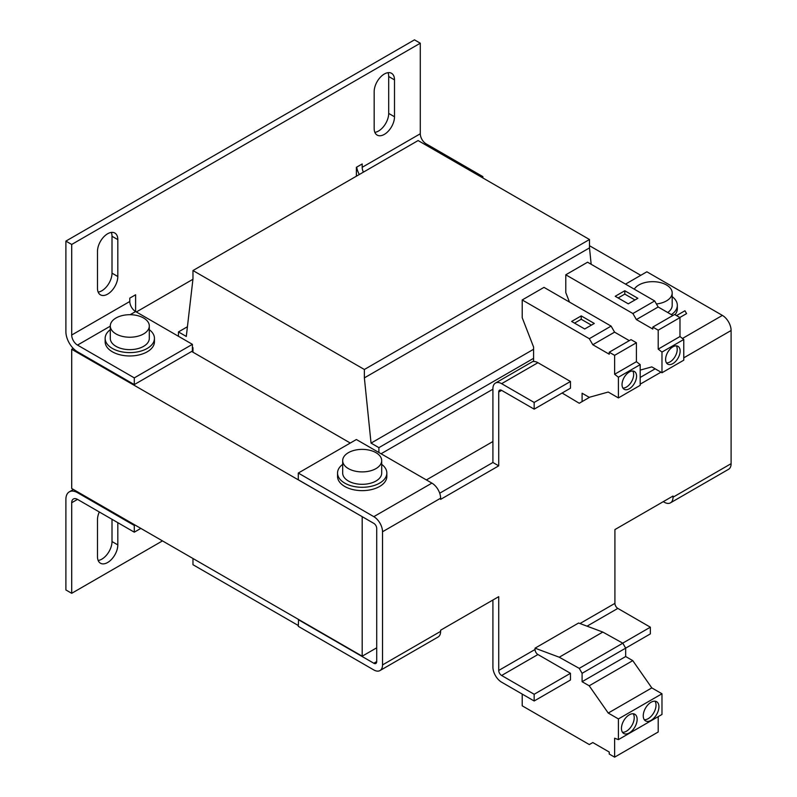 <?xml version="1.0" encoding="UTF-8"?>
<svg xmlns="http://www.w3.org/2000/svg" width="797" height="797" viewBox="0 0 797 797"><rect width="100%" height="100%" fill="white"/><g stroke="black" fill="none" stroke-linecap="round" stroke-linejoin="round"><path stroke-width="1.2" d="M629.291 714.819A11.088 6.406 120 0 0 622.049 724.593A11.088 6.406 120 0 0 623.752 733.479A11.088 6.406 120 0 0 629.291 732.931A11.088 6.406 120 0 0 636.544 723.158A11.088 6.406 120 0 0 634.84 714.261A11.088 6.406 120 0 0 629.291 714.819M622.487 732.304A11.088 6.406 120 0 0 626.392 731.247A11.088 6.406 120 0 0 633.197 713.763M651.079 702.237A11.088 6.406 120 0 0 643.837 712.01A11.088 6.406 120 0 0 645.54 720.896A11.088 6.406 120 0 0 651.079 720.349A11.088 6.406 120 0 0 658.332 710.575A11.088 6.406 120 0 0 656.628 701.689A11.088 6.406 120 0 0 651.079 702.237M644.275 719.721A11.088 6.406 120 0 0 648.18 718.675A11.088 6.406 120 0 0 654.985 701.181M629.291 388.777A10.271 5.928 120 0 0 636.006 379.731A10.271 5.928 120 0 0 634.432 371.502A10.271 5.928 120 0 0 629.291 372.01A10.271 5.928 120 0 0 622.587 381.056A10.271 5.928 120 0 0 624.161 389.285A10.271 5.928 120 0 0 629.291 388.777M622.915 388.089A10.271 5.928 120 0 0 626.392 387.103A10.271 5.928 120 0 0 632.768 371.023M672.867 363.621A10.271 5.928 120 0 0 679.582 354.565A10.271 5.928 120 0 0 678.008 346.336A10.271 5.928 120 0 0 672.867 346.844A10.271 5.928 120 0 0 666.162 355.9A10.271 5.928 120 0 0 667.737 364.129A10.271 5.928 120 0 0 672.867 363.621M666.491 362.924A10.271 5.928 120 0 0 669.968 361.948A10.271 5.928 120 0 0 676.344 345.868M634.282 289.181A19.517 11.268 180 0 1 638.885 284.967A19.517 11.268 180 0 1 660.145 282.527A19.517 11.268 180 0 1 672.19 292.927A19.517 11.268 180 0 1 666.481 300.897A19.517 11.268 180 0 1 656.419 303.986M342.68 464.362A24.647 14.226 0 0 0 337.539 473.049L337.539 476.407A24.647 14.226 0 0 0 339.412 481.846A24.647 14.226 0 0 0 366.999 490.364A24.647 14.226 0 0 0 386.844 476.407L386.844 473.049A24.647 14.226 0 0 0 384.971 467.61A24.647 14.226 0 0 0 381.703 464.362M337.539 473.049A24.647 14.226 0 0 0 339.412 478.499A24.647 14.226 0 0 0 366.999 487.017A24.647 14.226 0 0 0 386.844 473.049M348.389 452.676A19.517 11.268 180 0 1 369.659 450.235A19.517 11.268 180 0 1 381.703 460.646A19.517 11.268 180 0 1 375.985 468.606A19.517 11.268 180 0 1 354.725 471.047A19.517 11.268 180 0 1 342.68 460.646A19.517 11.268 180 0 1 348.389 452.676M381.703 460.646L381.703 473.049A19.517 11.268 180 0 1 375.985 481.019A19.517 11.268 180 0 1 354.725 483.46A19.517 11.268 180 0 1 342.68 473.049L342.68 460.646M115.993 318.003A19.517 11.268 180 0 1 137.263 315.562A19.517 11.268 180 0 1 149.308 325.973A19.517 11.268 180 0 1 143.59 333.933A19.517 11.268 180 0 1 122.33 336.374A19.517 11.268 180 0 1 110.285 325.973A19.517 11.268 180 0 1 115.993 318.003M149.308 325.973L149.308 338.376A19.517 11.268 180 0 1 143.59 346.346A19.517 11.268 180 0 1 122.33 348.787A19.517 11.268 180 0 1 110.285 338.376L110.285 325.973M110.285 329.689A24.647 14.226 0 0 0 105.144 338.376L105.144 341.734A24.647 14.226 0 0 0 107.017 347.173A24.647 14.226 0 0 0 134.603 355.691A24.647 14.226 0 0 0 154.449 341.734L154.449 338.376A24.647 14.226 0 0 0 152.576 332.937A24.647 14.226 0 0 0 149.308 329.689M105.144 338.376A24.647 14.226 0 0 0 107.017 343.816A24.647 14.226 0 0 0 134.603 352.334A24.647 14.226 0 0 0 154.449 338.376M562.104 393.021L579.24 403.252L582.089 401.608L582.089 393.22L589.192 397.324L608.231 392.044L618.402 397.922L618.402 377.22L614.626 374.271L614.626 355.332L609.237 352.224L609.237 354.217L592.799 344.732L589.312 338.695L611.1 326.112L543.992 287.368L522.214 299.951L522.214 317.724L533.582 347.034L533.582 361.529A12.324 7.113 60 0 1 537.935 362.695L570.473 381.484L570.473 388.189L534.159 409.15L534.159 402.445L570.473 381.484M589.312 338.695L522.214 299.951M584.709 328.992L571.628 321.44L581.222 315.901L594.293 323.452L584.709 328.992M640.19 370.107L651.807 366.889L661.978 372.757L661.978 352.065L658.202 349.116L658.202 330.177L652.813 327.069L652.813 329.061L636.375 319.577L632.888 313.53L654.676 300.957L587.568 262.213L565.78 274.796L565.78 292.569L569.476 302.083M632.888 313.53L565.78 274.796M628.275 303.826L615.204 296.285L624.788 290.746L637.869 298.297L628.275 303.826M362.486 516.825L71.7 349.285L71.7 488.481L362.187 656.2L376.712 647.812M378.894 452.507L378.894 447.645L533.582 358.331M381.066 453.762L492.915 389.195M378.894 447.645L371.043 443.112L533.582 349.275M591.175 264.295L589.491 247.897L589.491 239.508L418.106 140.561L192.974 270.542L192.974 278.92L186.299 336.454L178.448 331.921L187.425 326.74M371.043 443.112L364.368 377.878L589.491 247.897M364.368 377.878L364.368 369.489L589.491 239.508M364.368 369.489L192.974 270.542M178.448 331.921L178.448 336.284M192.396 347.353L192.974 347.691L192.974 352.214M192.974 558.508L192.974 564.714L298.287 625.506M640.768 275.324L589.491 245.715M136.337 311.966L192.934 279.289M73.234 348.389L71.7 349.285M191.669 351.457L350.281 443.032M117.817 522.653L117.817 544.899A14.376 8.299 120 0 1 111.54 559.364A14.376 8.299 120 0 1 100.462 563.22A14.376 8.299 120 0 1 97.483 556.635L97.483 519.734A14.376 8.299 120 0 1 99.306 511.973M140.83 528.401L134.294 532.177L77.508 499.39A8.219 4.742 60 0 0 73.404 498.982A8.219 4.742 60 0 0 71.7 502.738L71.7 593.307L162.478 540.894M374.859 132.352A14.376 8.299 120 0 0 388.697 113.413L388.697 76.522A14.376 8.299 120 0 0 388.009 72.676M98.161 560.48A14.376 8.299 120 0 0 112.008 541.542L112.008 519.305M98.161 292.1A14.376 8.299 120 0 0 112.008 273.162L112.008 236.271A14.376 8.299 120 0 0 111.321 232.425M363.412 172.142A8.219 4.742 60 0 1 362.187 167.31L420.288 133.766L420.288 43.207L414.48 39.85L65.892 241.102L65.892 331.672A16.428 9.484 60 0 0 77.508 351.796L134.294 384.582L192.396 351.039L192.396 344.334L134.294 377.878L134.294 384.582M134.294 532.177L134.294 525.462L77.508 492.676A16.428 9.484 60 0 0 69.289 491.859A16.428 9.484 60 0 0 65.892 499.39L65.892 589.949L71.7 593.307M394.505 79.879L394.505 116.77A14.376 8.299 120 0 1 388.229 131.246A14.376 8.299 120 0 1 377.15 135.091A14.376 8.299 120 0 1 374.172 128.516L374.172 91.615A14.376 8.299 120 0 1 380.448 77.15A14.376 8.299 120 0 1 391.526 73.294A14.376 8.299 120 0 1 394.505 79.879L388.697 76.522M117.817 239.618L117.817 276.519A14.376 8.299 120 0 1 111.54 290.985A14.376 8.299 120 0 1 100.462 294.84A14.376 8.299 120 0 1 97.483 288.255L97.483 251.364A14.376 8.299 120 0 1 103.759 236.888A14.376 8.299 120 0 1 114.838 233.043A14.376 8.299 120 0 1 117.817 239.618L112.008 236.271M130.13 314.705L135.61 311.547L135.61 294.77L129.791 298.128L129.791 301.485A8.219 4.742 -120 0 0 135.61 311.547L192.396 344.334M362.187 167.31L362.187 163.963L356.379 167.31L356.379 176.197M420.288 43.207L71.7 244.46L71.7 335.029L129.791 301.485M71.7 244.46L65.892 241.102M134.294 377.878L77.508 345.091A8.219 4.742 60 0 1 71.7 335.029M359.288 174.523A16.428 9.484 60 0 1 356.677 167.141M420.288 133.766A8.219 4.742 -120 0 0 426.096 143.829L482.882 176.625L482.882 177.96M482.882 176.625L481.727 177.293M134.294 525.462L135.022 525.044M498.723 392.044L501.622 390.371A4.105 2.371 60 0 0 499.57 390.171A4.105 2.371 60 0 0 498.723 392.044L498.723 465.846L440.621 499.38L440.621 498.215L382.52 531.758L382.52 664.917L440.621 631.373L440.621 630.198L498.723 596.664L498.723 670.456A4.105 2.371 60 0 0 501.622 675.487L537.935 654.526A4.105 2.371 60 0 1 535.036 649.495L498.723 670.456M535.036 648.17L559.245 657.216L602.811 632.061L578.602 623.015L535.036 648.17L535.036 649.495M587.04 626.173L617.824 608.4A4.105 2.371 -120 0 1 614.915 603.369L614.915 529.577L673.017 496.033L673.017 497.208L731.108 463.665L731.108 330.496L683.766 357.833M660.962 372.179L640.19 384.164M537.935 654.526L570.473 673.306L570.473 680.01L534.159 700.981L501.622 682.192A12.324 7.113 60 0 1 492.915 667.099L492.915 600.011M617.824 608.4L650.352 627.189L650.352 633.894L582.089 673.306L582.089 681.694L589.192 685.789L608.231 713.056L618.402 718.924L618.402 739.626L614.626 738.211L614.626 757.15L609.237 754.042L609.237 752.039L592.799 742.545L589.312 744.557L522.214 705.823L522.214 694.077M650.352 627.189L622.706 643.149M439.715 493.204L492.915 462.489L498.723 465.846M640.19 377.459L655.154 368.822M382.52 531.758A12.324 7.113 -120 0 0 373.813 516.655L298.287 473.049L298.287 479.764L373.813 523.37A4.105 2.371 -120 0 1 376.712 528.401L376.712 661.57L373.813 663.243A4.105 2.371 -120 0 0 375.865 663.443A4.105 2.371 -120 0 0 376.712 661.57M492.915 462.489L492.915 388.697A12.324 7.113 60 0 1 495.465 383.048A12.324 7.113 60 0 1 501.622 383.666L534.159 402.445M570.473 673.306L534.159 694.267L501.622 675.487M534.159 700.981L534.159 694.267M501.622 390.371L534.159 409.15M625.515 284.121L646.865 271.797L722.401 315.403A12.324 7.113 60 0 1 731.108 330.496M675.009 314.725A24.647 14.226 0 0 0 677.33 308.698L677.33 305.341A24.647 14.226 0 0 0 672.19 296.643M663.283 501.652L664.299 502.24A12.324 7.113 -120 0 0 670.456 502.847A12.324 7.113 -120 0 0 673.017 497.208M731.108 463.665A12.324 7.113 60 0 1 728.558 469.303L670.456 502.847M298.576 619.468L298.287 626.342L373.813 669.948A12.324 7.113 -120 0 0 379.97 670.566A12.324 7.113 -120 0 0 382.52 664.917M440.621 631.373A12.324 7.113 60 0 1 438.071 637.022L379.97 670.566M298.287 619.638L373.813 663.243M298.287 473.049L356.379 439.516L431.904 483.121A12.324 7.113 60 0 1 440.621 498.215M492.915 441.528L426.385 479.933M362.187 516.994L362.187 656.2M671.373 314.616A24.647 14.226 0 0 0 677.33 305.341M672.19 292.927L672.19 305.341A19.517 11.268 180 0 1 667.727 312.514M559.245 657.216L579.24 668.364L582.089 673.306M602.811 632.061L622.806 643.199L579.24 668.364M622.806 643.199L625.665 648.15L625.665 656.539L582.089 681.694M625.665 656.539L632.768 660.633L589.192 685.789M632.768 660.633L651.807 687.901L608.231 713.056M651.807 687.901L661.978 693.769L618.402 718.924M661.978 693.769L661.978 714.461L618.402 739.626M658.202 716.642L658.202 731.995L614.626 757.15M582.089 401.608L589.8 397.155M618.402 397.922L640.19 385.34L640.19 364.637L636.414 361.689L636.414 342.75L631.025 339.642L609.237 352.224M618.402 377.22L640.19 364.637M614.626 374.271L636.414 361.689M614.626 355.332L636.414 342.75M629.291 340.638L614.587 332.15L611.1 326.112M592.799 344.732L614.587 332.15M661.978 372.757L683.766 360.184L683.766 339.482L679.98 336.533L679.98 317.595L674.601 314.486L652.813 327.069M661.978 352.065L683.766 339.482M658.202 349.116L679.98 336.533M658.202 330.177L679.98 317.595M672.867 315.482L658.163 306.994L654.676 300.957M636.375 319.577L658.163 306.994M679.831 317.505L686.586 313.61L684.942 310.76L676.543 315.612M618.113 297.958L624.788 294.103L634.96 299.971M624.788 294.103L624.788 290.746M574.537 323.114L581.222 319.258L591.384 325.126M581.222 319.258L581.222 315.901M71.7 502.738L77.508 499.39M77.508 345.091L110.285 326.162M424.931 144.506L426.096 143.829M77.508 492.676L78.236 492.257M614.915 603.369L579.987 623.533M537.935 362.695L501.622 383.666M682.451 338.466L722.401 315.403M431.904 483.121L373.813 516.655M112.008 273.162L117.817 276.519M388.697 113.413L394.505 116.77M112.008 541.542L117.817 544.899M69.289 491.859L73.424 489.478M495.465 383.048L533.582 361.041"/></g></svg>
